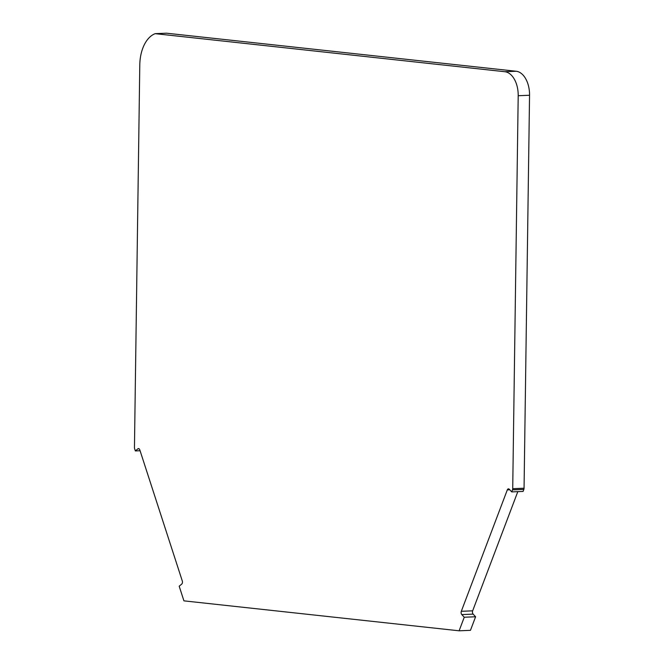 <?xml version="1.0" encoding="UTF-8"?>
<svg xmlns="http://www.w3.org/2000/svg" width="664" height="664" viewBox="0 0 664 664"><rect width="100%" height="100%" fill="white"/><g stroke="black" fill="none" stroke-linecap="round" stroke-linejoin="round"><path stroke-width="1" d="M139.066 448.781L137.863 448.831A2.374 1.436 87.7 0 1 138.452 448.582A2.374 1.436 87.7 0 1 139.813 449.91L182.276 580.934A2.374 1.436 87.7 0 1 182.459 582.137A2.374 1.436 87.7 0 1 181.712 584.112L179.18 586.204L183.928 600.854L459.114 630.8L470.461 630.335L475.598 616.765L464.252 617.229L459.114 630.8M140.079 450.731L135.34 450.931L134.626 448.731A2.374 1.436 87.7 0 1 134.452 447.528L139.789 64.981A34.453 20.833 87.7 0 1 155.168 33.665L166.515 33.2L516.202 71.255A22.576 13.645 87.7 0 1 529.548 95.251L524.062 488.223A2.374 1.436 87.7 0 1 523.854 489.393L523.083 491.426L511.736 491.891L509.28 489.252A2.374 1.436 87.7 0 0 508.433 488.845A2.374 1.436 87.7 0 0 507.304 489.899L461.314 611.295L472.66 610.83A2.374 1.436 -92.3 0 0 473.141 614.125L475.598 616.765M517.812 491.642L472.66 610.83M473.141 614.125L461.795 614.59L464.252 617.229M461.795 614.59A2.374 1.436 87.7 0 1 461.314 611.295M155.168 33.665L504.856 71.72A22.576 13.645 87.7 0 1 518.202 95.716L512.716 488.687A2.374 1.436 87.7 0 1 512.508 489.858L511.736 491.891M137.863 448.831L135.34 450.931M509.794 489.8L507.304 489.899M523.854 489.393L512.508 489.858M524.062 488.223L512.716 488.687M529.548 95.251L518.202 95.716M516.202 71.255L504.856 71.72"/></g></svg>
